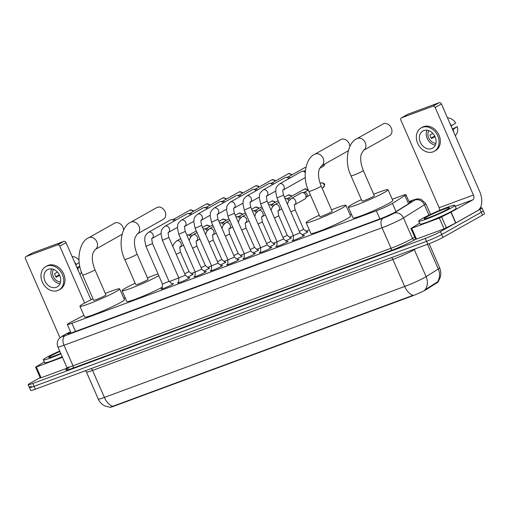 <?xml version="1.0" encoding="UTF-8"?>
<svg xmlns="http://www.w3.org/2000/svg" width="510" height="510" viewBox="0 0 510 510"><rect width="100%" height="100%" fill="white"/><g stroke="black" fill="none" stroke-linecap="round" stroke-linejoin="round"><path stroke-width="0.76" d="M306.81 231.891A6.311 0.484 156.4 0 1 307.747 231.757A6.311 0.484 156.4 0 1 306.695 232.534A6.311 0.484 156.4 0 1 302.181 234.715M290.439 237.94A6.311 0.484 156.4 0 1 291.369 237.807A6.311 0.484 156.4 0 1 290.317 238.584A6.311 0.484 156.4 0 1 285.81 240.765M274.061 243.997A6.311 0.484 156.4 0 1 274.998 243.856A6.311 0.484 156.4 0 1 273.947 244.641A6.311 0.484 156.4 0 1 269.433 246.815M257.69 250.047A6.311 0.484 156.4 0 1 258.621 249.906A6.311 0.484 156.4 0 1 257.569 250.69A6.311 0.484 156.4 0 1 253.062 252.871M241.313 256.096A6.311 0.484 156.4 0 1 242.25 255.956A6.311 0.484 156.4 0 1 241.198 256.74A6.311 0.484 156.4 0 1 236.685 258.921M224.942 262.146A6.311 0.484 156.4 0 1 225.873 262.012A6.311 0.484 156.4 0 1 224.821 262.79A6.311 0.484 156.4 0 1 220.314 264.97M208.565 268.196A6.311 0.484 156.4 0 1 209.502 268.062A6.311 0.484 156.4 0 1 208.45 268.84A6.311 0.484 156.4 0 1 203.936 271.02M192.194 274.246A6.311 0.484 156.4 0 1 193.124 274.112A6.311 0.484 156.4 0 1 192.072 274.89A6.311 0.484 156.4 0 1 187.565 277.07M303.112 235.492A6.713 0.516 156.4 0 1 304.47 235.237A6.713 0.516 156.4 0 1 303.348 236.066A6.713 0.516 156.4 0 1 296.559 239.228A6.713 0.516 156.4 0 1 292.166 240.612A6.713 0.516 156.4 0 1 293.269 239.789M286.741 241.542A6.713 0.516 156.4 0 1 288.093 241.287A6.713 0.516 156.4 0 1 286.971 242.116A6.713 0.516 156.4 0 1 280.181 245.278A6.713 0.516 156.4 0 1 275.789 246.661A6.713 0.516 156.4 0 1 276.898 245.845M270.364 247.592A6.713 0.516 156.4 0 1 271.722 247.337A6.713 0.516 156.4 0 1 270.6 248.166A6.713 0.516 156.4 0 1 263.804 251.328A6.713 0.516 156.4 0 1 259.418 252.711A6.713 0.516 156.4 0 1 260.521 251.895M253.993 253.642A6.713 0.516 156.4 0 1 255.344 253.387A6.713 0.516 156.4 0 1 254.222 254.216A6.713 0.516 156.4 0 1 247.433 257.378A6.713 0.516 156.4 0 1 243.04 258.761A6.713 0.516 156.4 0 1 244.15 257.945M237.615 259.692A6.713 0.516 156.4 0 1 238.973 259.437A6.713 0.516 156.4 0 1 237.851 260.266A6.713 0.516 156.4 0 1 231.055 263.428A6.713 0.516 156.4 0 1 226.669 264.811A6.713 0.516 156.4 0 1 227.772 263.995M221.244 265.742A6.713 0.516 156.4 0 1 222.596 265.487A6.713 0.516 156.4 0 1 221.474 266.316A6.713 0.516 156.4 0 1 214.684 269.478A6.713 0.516 156.4 0 1 210.292 270.867A6.713 0.516 156.4 0 1 211.401 270.045M204.867 271.792A6.713 0.516 156.4 0 1 206.225 271.537A6.713 0.516 156.4 0 1 205.103 272.365A6.713 0.516 156.4 0 1 198.307 275.527A6.713 0.516 156.4 0 1 193.921 276.917A6.713 0.516 156.4 0 1 195.024 276.095M188.496 277.842A6.713 0.516 156.4 0 1 189.847 277.593A6.713 0.516 156.4 0 1 188.726 278.422A6.713 0.516 156.4 0 1 181.936 281.577A6.713 0.516 156.4 0 1 177.544 282.967A6.713 0.516 156.4 0 1 178.653 282.145M172.119 283.898A6.713 0.516 156.4 0 1 173.476 283.643A6.713 0.516 156.4 0 1 172.355 284.472A6.713 0.516 156.4 0 1 165.559 287.634A6.713 0.516 156.4 0 1 161.173 289.017A6.713 0.516 156.4 0 1 162.276 288.195M83.895 315.346L70.52 322.358A11.832 0.905 -23.6 0 0 69.303 323.021A11.832 0.905 -23.6 0 0 67.326 324.481A11.832 0.905 -23.6 0 0 71.916 323.263L376.342 210.777A11.832 0.905 -23.6 0 0 392.413 203.42L404.908 195.572A11.832 0.905 -23.6 0 0 405.934 194.673A11.832 0.905 -23.6 0 0 401.344 195.891L392.222 199.257M109.892 407.299A10.646 0.816 -23.6 0 0 113.985 406.17L411.921 296.08A10.646 0.816 -23.6 0 0 426.379 289.457L437.319 282.591A10.646 0.816 -23.6 0 0 438.237 281.781L438.128 281.526M351.46 214.321L350.077 214.831M309.309 229.895L305.917 231.151M299.988 232.891L289.54 237.201M277.115 241.785L273.169 243.251M270.867 248.013L267.24 244.991L256.791 249.301M254.496 254.063L250.869 251.047L240.42 255.351M238.119 260.113L234.492 257.091L224.043 261.401M218.114 263.141L207.672 267.45M195.241 272.034L191.295 273.5M185.366 275.247L169.365 281.603M125.23 297.91L123.847 298.42M112.742 406.279A13.802 8.3 69.7 0 1 104.384 397.43A15.778 1.211 -23.6 0 1 98.258 399.05C99.66 402.167 101.898 404.481 104.964 405.986L109.994 407.305L413.036 295.322A13.802 8.3 -110.3 0 1 404.679 286.467A15.778 1.211 -23.6 0 0 424.836 277.408A15.778 1.211 -23.6 0 0 426.105 276.656L438.288 269.006A15.778 1.211 -23.6 0 0 439.652 267.807L429.127 243.703M480.082 208.176A11.832 0.905 156.4 0 1 481.982 207.876L483.238 210.764A11.832 0.905 156.4 0 1 481.268 212.224L441.679 234.523A11.832 0.905 156.4 0 1 426.564 241.319L34.049 386.35A11.832 0.905 156.4 0 1 29.459 387.568L30.715 390.45A11.832 0.905 156.4 0 0 35.305 389.232L427.82 244.201A11.832 0.905 156.4 0 0 442.941 237.405L482.524 215.105A11.832 0.905 156.4 0 0 484.5 213.645L483.238 210.764A11.832 0.905 156.4 0 1 481.268 212.224L441.679 234.523A11.832 0.905 156.4 0 1 426.564 241.319L34.049 386.35A11.832 0.905 156.4 0 1 29.459 387.568A11.832 0.905 156.4 0 1 31.429 386.108M424.473 290.177L437.574 281.813A13.802 12.253 -122.1 0 0 438.288 269.006L427.501 244.315M70.552 331.863A11.832 0.905 -23.6 0 0 69.736 332.31A11.832 0.905 -23.6 0 0 67.766 333.769A11.832 0.905 -23.6 0 0 72.356 332.552L380.332 218.752A11.832 0.905 -23.6 0 0 396.404 211.395L410.773 202.368A11.832 0.905 -23.6 0 0 411.799 201.469A11.832 0.905 -23.6 0 0 409.141 202.005M481.982 207.876A11.832 0.905 156.4 0 1 480.006 209.342L440.417 231.636A11.832 0.905 156.4 0 1 425.302 238.438L32.787 383.469A11.832 0.905 156.4 0 1 28.197 384.687A11.832 0.905 156.4 0 1 30.173 383.227L40.156 377.604M60.926 353.806A19.718 1.511 156.4 0 1 43.35 359.831A19.718 1.511 156.4 0 1 46.646 357.402A19.718 1.511 156.4 0 1 59.715 351.033M62.182 356.688A19.718 1.511 156.4 0 1 44.612 362.718L43.35 359.831M60.741 353.385A13.802 1.058 156.4 0 1 48.839 357.523A13.802 1.058 156.4 0 1 51.076 355.763A13.802 1.058 156.4 0 1 59.899 351.454M62.462 357.325L36.363 366.97L41.087 377.776L40.322 377.98L35.598 367.175L36.363 366.97M67.027 368.194L41.087 377.776M32.098 253.164A1.97 1.568 60.6 0 1 32.258 253.049A1.97 1.568 60.6 0 1 32.442 252.966L26.188 256.492A1.97 1.568 -119.4 0 0 26.01 256.575A1.97 1.568 -119.4 0 0 25.5 258.838L59.944 337.677M63.769 241.389A1.97 1.568 60.6 0 1 66.039 242.645L59.785 246.171A1.97 1.568 -119.4 0 0 57.522 244.915L63.769 241.389L32.442 252.966M90.99 299.772L66.039 242.645M57.522 244.915L26.188 256.492M59.785 246.171L84.615 302.997M44.249 361.883L35.598 367.175M48.412 269.28A9.862 7.841 -119.4 0 0 47.513 269.694A9.862 7.841 -119.4 0 0 45.224 281.584A9.862 7.841 -119.4 0 0 56.285 287.296A9.862 7.841 -119.4 0 0 57.19 286.881A9.862 7.841 -119.4 0 0 59.472 274.992A9.862 7.841 -119.4 0 0 48.412 269.28M51.606 268.929A9.862 7.841 -119.4 0 0 59.97 283.777M57.439 272.066L54.589 273.672A7.886 6.273 60.6 0 0 56.164 277.274L59.632 275.323M53.473 269.382A7.886 6.273 -119.4 0 0 53.76 277.491A7.886 6.273 -119.4 0 0 60.55 281.947M58.93 289.973L60.18 289.266A13.407 10.665 -119.4 0 0 63.291 273.099A13.407 10.665 -119.4 0 0 48.246 265.334A13.407 10.665 -119.4 0 0 47.022 265.901L45.766 266.602A13.407 10.665 -119.4 0 0 42.661 282.769A13.407 10.665 -119.4 0 0 57.7 290.541A13.407 10.665 -119.4 0 0 58.93 289.973A13.407 10.665 -119.4 0 0 62.041 273.806A13.407 10.665 -119.4 0 0 46.996 266.035A13.407 10.665 -119.4 0 0 45.766 266.602M59.358 274.762L55.8 276.72M78.323 270.772A13.018 10.353 -119.4 0 0 77.781 268.075L79.911 266.673M77.271 268.362L77.781 268.075M79.19 262.497L75.697 264.76M76.207 264.473A13.018 10.353 -119.4 0 0 74.568 262.185M79.917 274.412L80.567 273.596A10.257 8.154 -119.4 0 0 81.485 272.117M78.967 259.921A10.257 8.154 -119.4 0 0 72.101 256.53M79.802 266.182L77.004 267.756M451.573 207.78A19.718 1.511 156.4 0 1 431.619 217.062A19.718 1.511 156.4 0 1 418.723 221.136A19.718 1.511 156.4 0 1 422.012 218.701A19.718 1.511 156.4 0 1 441.966 209.412A19.718 1.511 156.4 0 1 454.863 205.345A19.718 1.511 156.4 0 1 451.573 207.78M454.863 205.345L456.125 208.227A19.718 1.511 156.4 0 1 452.829 210.662A19.718 1.511 156.4 0 1 432.875 219.95A19.718 1.511 156.4 0 1 419.979 224.017L418.723 221.136M426.449 217.062A13.802 1.058 156.4 0 1 440.876 210.375A13.802 1.058 156.4 0 1 449.437 207.806A13.802 1.058 156.4 0 1 447.136 209.419A13.802 1.058 156.4 0 1 433.64 215.724A13.802 1.058 156.4 0 1 424.212 218.822A13.802 1.058 156.4 0 1 426.449 217.062M82.639 275.037A6.706 0.516 -23.6 0 0 85.24 274.348A6.706 0.516 -23.6 0 0 93.808 270.498A6.706 0.516 -23.6 0 0 94.93 269.669L105.946 294.895A6.706 0.516 -23.6 0 1 104.83 295.724A6.706 0.516 -23.6 0 1 98.047 298.879A6.706 0.516 -23.6 0 1 93.661 300.262L82.639 275.037C75.27 260.1 79.853 241.192 88.549 237.845A6.706 5.329 60.6 0 1 89.161 237.564A6.706 5.329 60.6 0 1 96.683 241.447A6.706 5.329 60.6 0 1 95.128 249.53L121.176 234.861A6.706 5.329 -119.4 0 0 122.094 234.166M123.573 230.15A6.706 5.329 -119.4 0 0 115.209 222.895A6.706 5.329 -119.4 0 0 114.591 223.176L88.549 237.845M105.315 293.441A21.694 1.664 156.4 0 1 119.684 288.896A21.694 1.664 156.4 0 1 116.063 291.573A21.694 1.664 156.4 0 1 94.114 301.786A21.694 1.664 156.4 0 1 79.93 306.261A21.694 1.664 156.4 0 1 83.551 303.584A21.694 1.664 156.4 0 1 93.03 298.809M119.684 288.896L124.408 299.702A21.694 1.664 156.4 0 1 120.787 302.379A21.694 1.664 156.4 0 1 98.838 312.598A21.694 1.664 156.4 0 1 84.647 317.073L79.93 306.261M163.321 219.287A6.706 5.329 -119.4 0 0 164.877 211.204A6.706 5.329 -119.4 0 0 157.354 207.321A6.706 5.329 -119.4 0 0 156.742 207.602L130.694 222.277A6.706 5.329 60.6 0 1 131.312 221.99A6.706 5.329 60.6 0 1 138.835 225.873A6.706 5.329 60.6 0 1 137.279 233.956L163.321 219.287M137.075 254.095A6.706 0.516 -23.6 0 1 135.96 254.923A6.706 0.516 -23.6 0 1 127.392 258.774A6.706 0.516 -23.6 0 1 124.791 259.462L135.807 284.688A6.706 0.516 -23.6 0 0 140.193 283.305A6.706 0.516 -23.6 0 0 146.976 280.149A6.706 0.516 -23.6 0 0 148.098 279.321L137.075 254.095C134.512 247.637 133.837 242.148 135.048 237.641L137.279 233.956M158.788 275.668A21.694 1.664 156.4 0 1 158.208 275.999A21.694 1.664 156.4 0 1 136.259 286.212A21.694 1.664 156.4 0 1 122.075 290.687A21.694 1.664 156.4 0 1 125.696 288.01A21.694 1.664 156.4 0 1 135.175 283.235M162.333 287.143A21.694 1.664 156.4 0 1 140.505 297.215A21.694 1.664 156.4 0 1 126.799 301.499L122.075 290.687M147.466 277.867A21.694 1.664 156.4 0 1 158.043 273.959M308.869 191.448A6.706 0.516 -23.6 0 0 311.47 190.759A6.706 0.516 -23.6 0 0 320.038 186.902A6.706 0.516 -23.6 0 0 321.153 186.08L332.176 211.299A6.706 0.516 -23.6 0 1 331.06 212.128A6.706 0.516 -23.6 0 1 324.271 215.284A6.706 0.516 -23.6 0 1 319.891 216.673L308.869 191.448C301.493 176.505 306.083 157.603 314.778 154.256A6.706 5.329 60.6 0 1 315.39 153.975A6.706 5.329 60.6 0 1 322.913 157.858A6.706 5.329 60.6 0 1 321.357 165.941L347.399 151.272A6.706 5.329 -119.4 0 0 348.324 150.571M349.803 146.561A6.706 5.329 -119.4 0 0 341.432 139.3A6.706 5.329 -119.4 0 0 340.82 139.587L314.778 154.256M331.545 209.852A21.694 1.664 156.4 0 1 345.907 205.3A21.694 1.664 156.4 0 1 342.286 207.978A21.694 1.664 156.4 0 1 320.337 218.197A21.694 1.664 156.4 0 1 306.153 222.672A21.694 1.664 156.4 0 1 309.774 219.995A21.694 1.664 156.4 0 1 319.254 215.22M345.907 205.3L350.631 216.112A21.694 1.664 156.4 0 1 347.01 218.79A21.694 1.664 156.4 0 1 325.061 229.003A21.694 1.664 156.4 0 1 310.877 233.478L306.153 222.672M389.551 135.698A6.706 5.329 -119.4 0 0 391.106 127.615A6.706 5.329 -119.4 0 0 383.584 123.726A6.706 5.329 -119.4 0 0 382.965 124.013L356.923 138.682A6.706 5.329 60.6 0 1 357.536 138.401A6.706 5.329 60.6 0 1 365.058 142.284A6.706 5.329 60.6 0 1 363.502 150.367L389.551 135.698M363.305 170.506A6.706 0.516 -23.6 0 1 362.183 171.328A6.706 0.516 -23.6 0 1 353.615 175.185A6.706 0.516 -23.6 0 1 351.014 175.873L362.036 201.099A6.706 0.516 -23.6 0 0 366.422 199.716A6.706 0.516 -23.6 0 0 373.205 196.554A6.706 0.516 -23.6 0 0 374.327 195.725L363.305 170.506C360.736 164.048 360.06 158.559 361.271 154.045L363.502 150.367M373.69 194.278A21.694 1.664 156.4 0 1 388.059 189.726A21.694 1.664 156.4 0 1 384.438 192.404A21.694 1.664 156.4 0 1 362.489 202.623A21.694 1.664 156.4 0 1 348.304 207.098A21.694 1.664 156.4 0 1 351.925 204.421A21.694 1.664 156.4 0 1 361.405 199.646M388.059 189.726L392.783 200.538A21.694 1.664 156.4 0 1 389.162 203.216A21.694 1.664 156.4 0 1 367.213 213.429A21.694 1.664 156.4 0 1 353.028 217.91L348.304 207.098M162.244 288.851L162.492 284.14L168.995 281.297L172.622 284.312M161.032 233.414L152.082 238.457A3.551 2.824 60.6 0 0 152.853 234.268A3.551 2.824 60.6 0 0 149.022 232.107A3.551 2.824 60.6 0 0 148.85 232.165A3.551 2.824 60.6 0 0 148.525 232.311L170.487 219.944A3.551 2.824 60.6 0 1 170.812 219.791A3.551 2.824 60.6 0 1 171.385 219.657A3.551 2.824 60.6 0 1 174.241 221.002M171.385 219.657L173.706 219.421A2.563 2.04 60.6 0 1 175.619 220.224M177.41 227.364L168.459 232.407A3.551 2.824 60.6 0 0 169.231 228.219A3.551 2.824 60.6 0 0 165.393 226.058A3.551 2.824 60.6 0 0 165.227 226.115A3.551 2.824 60.6 0 0 164.902 226.261L186.858 213.894A3.551 2.824 60.6 0 1 187.183 213.741A3.551 2.824 60.6 0 1 187.763 213.607A3.551 2.824 60.6 0 1 190.612 214.952M187.763 213.607L190.077 213.371A2.563 2.04 60.6 0 1 191.989 214.174M194.992 276.751L195.241 272.04L201.743 269.197L205.371 272.212M193.781 221.315L184.837 226.357A3.551 2.824 60.6 0 0 185.602 222.169A3.551 2.824 60.6 0 0 181.77 220.008A3.551 2.824 60.6 0 0 181.598 220.059A3.551 2.824 60.6 0 0 181.273 220.212L203.235 207.844A3.551 2.824 60.6 0 1 203.56 207.691A3.551 2.824 60.6 0 1 204.134 207.557A3.551 2.824 60.6 0 1 206.99 208.902M204.134 207.557L206.454 207.321A2.563 2.04 60.6 0 1 208.367 208.125M201.208 220.301A3.551 2.824 60.6 0 0 201.979 216.119A3.551 2.824 60.6 0 0 198.141 213.958A3.551 2.824 60.6 0 0 197.976 214.009A3.551 2.824 60.6 0 0 197.65 214.162L219.606 201.794A3.551 2.824 60.6 0 1 219.931 201.641A3.551 2.824 60.6 0 1 220.511 201.507A3.551 2.824 60.6 0 1 223.361 202.852M220.511 201.507L222.825 201.272A2.563 2.04 60.6 0 1 224.738 202.075M226.536 209.215L217.585 214.251A3.551 2.824 60.6 0 0 218.35 210.069A3.551 2.824 60.6 0 0 214.519 207.908A3.551 2.824 60.6 0 0 214.347 207.959A3.551 2.824 60.6 0 0 214.022 208.112L235.983 195.744A3.551 2.824 60.6 0 1 236.308 195.591A3.551 2.824 60.6 0 1 236.882 195.458A3.551 2.824 60.6 0 1 239.738 196.796M236.882 195.458L239.203 195.222A2.563 2.04 60.6 0 1 241.115 196.025M242.907 203.165L233.956 208.201A3.551 2.824 60.6 0 0 234.727 204.013A3.551 2.824 60.6 0 0 230.89 201.858A3.551 2.824 60.6 0 0 230.724 201.909A3.551 2.824 60.6 0 0 230.399 202.062L252.354 189.688A3.551 2.824 60.6 0 1 252.679 189.541A3.551 2.824 60.6 0 1 253.26 189.408A3.551 2.824 60.6 0 1 256.109 190.746M253.26 189.408L255.574 189.172A2.563 2.04 60.6 0 1 257.486 189.975M259.284 197.109L250.333 202.151A3.551 2.824 60.6 0 0 251.105 197.963A3.551 2.824 60.6 0 0 247.267 195.802A3.551 2.824 60.6 0 0 247.095 195.859A3.551 2.824 60.6 0 0 246.77 196.012L268.732 183.638A3.551 2.824 60.6 0 1 269.057 183.492A3.551 2.824 60.6 0 1 269.631 183.358A3.551 2.824 60.6 0 1 272.487 184.697M269.631 183.358L271.951 183.122A2.563 2.04 60.6 0 1 273.864 183.925M276.86 246.496L277.115 241.791L283.617 238.941L287.245 241.963M275.655 191.059L266.704 196.101A3.551 2.824 60.6 0 0 267.476 191.913A3.551 2.824 60.6 0 0 263.638 189.752A3.551 2.824 60.6 0 0 263.472 189.809A3.551 2.824 60.6 0 0 263.147 189.962L285.103 177.588A3.551 2.824 60.6 0 1 285.428 177.442A3.551 2.824 60.6 0 1 286.008 177.308A3.551 2.824 60.6 0 1 288.864 178.647M286.008 177.308L288.322 177.072A2.563 2.04 60.6 0 1 290.235 177.875M305.28 177.512A3.551 2.824 60.6 0 1 304.967 177.729L283.082 190.051A3.551 2.824 60.6 0 0 283.853 185.863A3.551 2.824 60.6 0 0 280.015 183.702A3.551 2.824 60.6 0 0 279.843 183.759A3.551 2.824 60.6 0 0 279.518 183.912C274.456 188.445 276.445 188.796 275.642 191.53L276.994 197.976L283.496 195.139C282.68 190.969 282.546 189.267 283.101 190.026L283.005 190.096M279.518 183.912L301.48 171.538A3.551 2.824 60.6 0 1 301.805 171.392A3.551 2.824 60.6 0 1 302.385 171.258A3.551 2.824 60.6 0 1 305.184 172.539M302.385 171.258L304.699 171.022A2.563 2.04 60.6 0 1 305.292 171.054M184.728 273.768L189.012 271.601L192.595 274.578M186.864 235.129A3.551 2.824 60.6 0 1 186.991 235.072A3.551 2.824 60.6 0 1 187.572 234.938A3.551 2.824 60.6 0 1 190.785 236.78M187.572 234.938L189.886 234.702A2.563 2.04 60.6 0 1 191.887 235.601M201.099 267.718L205.39 265.551L208.966 268.528M203.235 229.079A3.551 2.824 60.6 0 1 203.369 229.022A3.551 2.824 60.6 0 1 203.949 228.888A3.551 2.824 60.6 0 1 207.156 230.73M203.949 228.888L206.263 228.652A2.563 2.04 60.6 0 1 208.258 229.545M217.477 261.668L221.761 259.501L225.344 262.478M219.612 223.029A3.551 2.824 60.6 0 1 219.746 222.972A3.551 2.824 60.6 0 1 220.32 222.838A3.551 2.824 60.6 0 1 223.533 224.68M220.32 222.838L222.641 222.602A2.563 2.04 60.6 0 1 224.636 223.495M233.848 255.618L238.138 253.451M235.983 216.973A3.551 2.824 60.6 0 1 236.117 216.922A3.551 2.824 60.6 0 1 236.697 216.788A3.551 2.824 60.6 0 1 239.904 218.631M236.697 216.788L239.011 216.552A2.563 2.04 60.6 0 1 241.007 217.445M250.225 249.569L254.515 247.401L258.092 250.378M252.361 210.923A3.551 2.824 60.6 0 1 252.495 210.872A3.551 2.824 60.6 0 1 253.068 210.738A3.551 2.824 60.6 0 1 256.281 212.581M253.068 210.738L255.389 210.502A2.563 2.04 60.6 0 1 257.384 211.395M266.596 243.519L270.887 241.351M268.732 204.873A3.551 2.824 60.6 0 1 268.866 204.822A3.551 2.824 60.6 0 1 269.446 204.688A3.551 2.824 60.6 0 1 272.652 206.531M269.446 204.688L271.76 204.453A2.563 2.04 60.6 0 1 273.755 205.345M282.974 237.462L287.264 235.301L290.84 238.278M285.109 198.823A3.551 2.824 60.6 0 1 285.243 198.772A3.551 2.824 60.6 0 1 285.817 198.639A3.551 2.824 60.6 0 1 289.03 200.481M285.817 198.639L288.137 198.403A2.563 2.04 60.6 0 1 290.133 199.295M299.344 231.412L303.635 229.251L307.218 232.228M294.729 204.714A3.551 2.824 60.6 0 0 295.494 200.532A3.551 2.824 60.6 0 0 291.663 198.371A3.551 2.824 60.6 0 0 291.49 198.422A3.551 2.824 60.6 0 0 291.165 198.575L301.289 192.869A3.551 2.824 60.6 0 1 301.614 192.723A3.551 2.824 60.6 0 1 302.194 192.589A3.551 2.824 60.6 0 1 305.694 194.979A3.551 2.824 60.6 0 1 305.484 198.428A3.551 2.824 60.6 0 1 304.776 199.059L294.723 204.72M302.194 192.589L304.508 192.353A2.563 2.04 60.6 0 1 307.039 194.08A2.563 2.04 60.6 0 1 306.886 196.573L305.484 198.428M439.371 218.057L451.12 212.083L455.838 222.895L444.089 228.869L439.371 218.057L411.729 228.27L416.453 239.082L415.688 239.279L410.964 228.474L411.729 228.27M444.089 228.869L416.453 239.082M455.838 222.895L477.628 210.624A15.778 9.486 69.7 0 0 479.661 191.511L441.405 103.951L435.157 107.47L473.414 195.037A3.946 2.372 -110.3 0 1 472.904 199.812L451.12 212.083M407.464 114.463A1.97 1.568 60.6 0 1 407.63 114.355A1.97 1.568 60.6 0 1 407.809 114.272L401.561 117.791A1.97 1.568 -119.4 0 0 401.383 117.874A1.97 1.568 -119.4 0 0 400.873 120.137L439.129 207.704A3.946 2.372 -110.3 0 1 439.645 210.369M435.157 107.47A1.97 1.568 -119.4 0 0 432.894 106.214L439.142 102.695L407.809 114.272M439.142 102.695A1.97 1.568 60.6 0 1 441.405 103.951M432.894 106.214L401.561 117.791M419.615 223.182L410.964 228.474M423.784 130.579A9.862 7.841 -119.4 0 0 422.879 131A9.862 7.841 -119.4 0 0 420.597 142.883A9.862 7.841 -119.4 0 0 431.658 148.595A9.862 7.841 -119.4 0 0 432.563 148.18A9.862 7.841 -119.4 0 0 434.845 136.291A9.862 7.841 -119.4 0 0 423.784 130.579M426.978 130.228A9.862 7.841 -119.4 0 0 435.342 145.076M432.811 133.365L429.962 134.971A7.886 6.273 60.6 0 0 431.536 138.573L435.004 136.623M428.84 130.681A7.886 6.273 -119.4 0 0 429.133 138.796A7.886 6.273 -119.4 0 0 435.916 143.246M434.303 151.272L435.553 150.565A13.407 10.665 -119.4 0 0 438.657 134.404A13.407 10.665 -119.4 0 0 423.619 126.633A13.407 10.665 -119.4 0 0 422.388 127.2L421.139 127.902A13.407 10.665 -119.4 0 0 418.028 144.069A13.407 10.665 -119.4 0 0 433.073 151.84A13.407 10.665 -119.4 0 0 434.303 151.272A13.407 10.665 -119.4 0 0 437.408 135.105A13.407 10.665 -119.4 0 0 422.369 127.334A13.407 10.665 -119.4 0 0 421.139 127.902M434.724 136.062L431.173 138.019M453.696 132.071A13.018 10.353 -119.4 0 0 453.148 129.374L457.298 126.633L452.376 129.055M452.644 129.661L453.148 129.374M447.474 117.829A10.257 8.154 -119.4 0 1 455.723 123.031L451.069 126.059M451.573 125.772A13.018 10.353 -119.4 0 0 449.941 123.484M455.283 135.717L455.94 134.895A10.257 8.154 -119.4 0 0 457.298 126.633M437.319 282.591L437.089 282.068M426.379 289.457L426.15 288.934M411.921 296.08L411.761 295.73M113.985 406.17L113.832 405.813M75.474 331.398L71.916 323.263M408.504 203.796L404.908 195.572M396.002 211.637L392.413 203.42M379.899 218.917L376.342 210.777M391.591 257.588A3.946 2.372 -110.3 0 1 392.872 259.443L92.571 370.4A15.778 1.211 156.4 0 1 86.451 372.026L98.258 399.05M425.346 289.527A13.802 12.253 -122.1 0 0 426.105 276.656L414.292 249.632A15.778 1.211 156.4 0 1 413.03 250.378A15.778 1.211 156.4 0 1 392.872 259.443L404.679 286.467L104.384 397.43L92.571 370.4A3.946 2.372 -110.3 0 0 91.296 368.545M427.82 244.201L425.302 238.438M442.941 237.405L440.417 231.636M35.305 389.232L32.787 383.469M482.524 215.105L480.006 209.342M415.969 248.58L414.292 249.632A3.946 3.5 57.9 0 1 414.152 249.25M70.501 331.742L64.107 335.095A7.886 0.606 -23.6 0 0 63.291 335.535A7.886 0.606 -23.6 0 0 65.038 335.701L383.067 218.184A7.886 0.606 -23.6 0 0 393.146 213.658A7.886 0.606 -23.6 0 0 393.777 213.282L414.713 200.137A7.886 0.606 -23.6 0 0 412.335 200.347L408.963 201.597M430.51 214.417L425.773 203.586A15.778 1.211 156.4 0 1 424.409 204.784L403.474 217.929A15.778 1.211 156.4 0 1 402.205 218.682A15.778 1.211 156.4 0 1 382.047 227.74L64.018 345.251A15.778 1.211 156.4 0 1 57.898 346.876L66.867 367.417A15.778 1.211 -23.6 0 0 72.994 365.791L391.023 248.281A15.778 1.211 -23.6 0 0 411.181 239.215A15.778 1.211 -23.6 0 0 412.45 238.47L414.713 237.048M415.631 239.152L414.872 239.63A17.748 1.364 156.4 0 1 390.768 250.671L72.739 368.182A1.97 1.186 69.7 0 0 72.994 365.791L64.018 345.251A7.886 4.743 -110.3 0 1 65.038 335.701M414.872 239.63A1.97 1.753 57.9 0 1 412.45 238.47L403.474 217.929A7.886 7 -122.1 0 0 393.777 213.282M72.739 368.182A17.748 1.364 156.4 0 1 66.784 369.055M383.067 218.184A7.886 4.743 -110.3 0 0 382.047 227.74L391.023 248.281A1.97 1.186 69.7 0 1 390.768 250.671M414.713 200.137A7.886 7 -122.1 0 1 424.409 204.784L428.942 215.156M412.335 200.347A7.886 4.743 -110.3 0 1 412.749 200.156L408.943 201.558M64.107 335.095A7.886 5.355 -117.7 0 0 63.591 335.319L70.482 331.704M193.596 211.229L193.035 210.451L190.013 210.075A2.563 2.04 60.6 0 1 190.249 209.967A2.563 2.04 60.6 0 1 193.137 211.484M162.492 284.147L145.994 246.381L152.503 243.538C151.68 239.368 151.553 237.666 152.107 238.425L152.012 238.495M209.967 205.179L209.412 204.402L206.384 204.025A2.563 2.04 60.6 0 1 206.62 203.917A2.563 2.04 60.6 0 1 209.514 205.434M178.87 278.097L162.371 240.331L168.874 237.488C168.058 233.319 167.924 231.616 168.478 232.375L168.383 232.445M226.344 199.13L225.783 198.352L222.762 197.976A2.563 2.04 60.6 0 1 222.998 197.867A2.563 2.04 60.6 0 1 225.885 199.384M195.241 272.047L178.742 234.281L185.251 231.438C184.429 227.269 184.301 225.567 184.856 226.325L184.76 226.395M242.715 193.08L242.161 192.302L239.133 191.926A2.563 2.04 60.6 0 1 239.368 191.817A2.563 2.04 60.6 0 1 242.263 193.335M211.363 270.695L211.618 265.99L195.12 228.231L201.622 225.388C200.806 221.219 200.672 219.517 201.227 220.275L201.131 220.345M259.093 187.03L258.532 186.252L255.51 185.876A2.563 2.04 60.6 0 1 255.746 185.767A2.563 2.04 60.6 0 1 258.634 187.285M227.74 264.645L227.989 259.941L211.491 222.181L217.999 219.338C217.177 215.169 217.05 213.467 217.604 214.226L217.509 214.296M275.47 180.98L274.909 180.202L271.881 179.826A2.563 2.04 60.6 0 1 272.117 179.718A2.563 2.04 60.6 0 1 275.011 181.235M244.112 258.595L244.366 253.891L227.868 216.132L234.37 213.288C233.554 209.119 233.421 207.417 233.975 208.176L233.88 208.246M291.841 174.93L291.28 174.152L288.258 173.776A2.563 2.04 60.6 0 1 288.494 173.661A2.563 2.04 60.6 0 1 291.388 175.185M260.489 252.546L260.737 247.841L244.245 210.082L250.748 207.238C249.925 203.069 249.798 201.367 250.353 202.126L250.257 202.196M305.866 167.395L304.629 167.72A2.563 2.04 60.6 0 1 304.865 167.612A2.563 2.04 60.6 0 1 305.834 167.541M277.115 241.791L260.616 204.025L267.125 201.189C266.303 197.019 266.169 195.317 266.724 196.076L266.628 196.146M324.436 164.207A2.563 2.04 60.6 0 1 323.525 166.139L319.547 168.376M209.782 226.51L209.221 225.732L206.193 225.356A2.563 2.04 60.6 0 1 206.429 225.248A2.563 2.04 60.6 0 1 209.323 226.765M176.224 254.305L180.521 252.15L189.019 271.613M172.852 246.585L173.878 243.659L176.543 240.93A3.551 2.824 60.6 0 1 176.868 240.777A3.551 2.824 60.6 0 1 177.04 240.72A3.551 2.824 60.6 0 1 180.871 242.881A3.551 2.824 60.6 0 1 180.106 247.069L183.498 245.157M226.153 220.46L225.598 219.683L222.57 219.306A2.563 2.04 60.6 0 1 222.806 219.198A2.563 2.04 60.6 0 1 225.701 220.715M192.601 248.255L196.892 246.1L205.396 265.563M189.223 240.535L190.249 237.609L192.92 234.874A3.551 2.824 60.6 0 1 193.245 234.727A3.551 2.824 60.6 0 1 193.411 234.67A3.551 2.824 60.6 0 1 197.249 236.831A3.551 2.824 60.6 0 1 196.477 241.013L199.869 239.107M242.53 214.41L241.969 213.633L238.948 213.256A2.563 2.04 60.6 0 1 239.177 213.148A2.563 2.04 60.6 0 1 242.072 214.665M208.972 242.205L213.269 240.051L221.773 259.513M205.6 234.485L206.626 231.559L209.291 228.824A3.551 2.824 60.6 0 1 209.616 228.678A3.551 2.824 60.6 0 1 209.788 228.62A3.551 2.824 60.6 0 1 213.626 230.781A3.551 2.824 60.6 0 1 212.855 234.963C212.319 234.179 212.447 235.888 213.269 240.051M258.901 208.36L258.347 207.583L255.319 207.207A2.563 2.04 60.6 0 1 255.555 207.098A2.563 2.04 60.6 0 1 258.449 208.615M225.35 236.155L229.64 234.001L238.144 253.464L241.714 256.428M221.971 228.435L222.998 225.503L225.669 222.774A3.551 2.824 60.6 0 1 225.994 222.628A3.551 2.824 60.6 0 1 226.159 222.57A3.551 2.824 60.6 0 1 229.997 224.731A3.551 2.824 60.6 0 1 229.232 228.913M275.279 202.311L274.718 201.533L271.696 201.157A2.563 2.04 60.6 0 1 271.926 201.048A2.563 2.04 60.6 0 1 274.82 202.566M241.721 230.106L246.018 227.951L254.522 247.414M238.348 222.385L239.375 219.453L242.04 216.724A3.551 2.824 60.6 0 1 242.365 216.578A3.551 2.824 60.6 0 1 242.537 216.52A3.551 2.824 60.6 0 1 246.375 218.682A3.551 2.824 60.6 0 1 245.603 222.864L248.995 220.958M291.65 196.261L291.095 195.483L288.067 195.107A2.563 2.04 60.6 0 1 288.303 194.998A2.563 2.04 60.6 0 1 291.197 196.516M258.098 224.056L262.395 221.901L270.893 241.357L274.469 244.328M254.719 216.336L255.746 213.403L258.417 210.675A3.551 2.824 60.6 0 1 258.742 210.528A3.551 2.824 60.6 0 1 258.908 210.471A3.551 2.824 60.6 0 1 262.746 212.632A3.551 2.824 60.6 0 1 261.981 216.814L265.372 214.908M308.027 190.211L307.466 189.433L304.445 189.051A2.563 2.04 60.6 0 1 304.68 188.942A2.563 2.04 60.6 0 1 307.568 190.466M274.469 218.006L278.766 215.851L287.27 235.308M271.097 210.286L272.123 207.353L274.788 204.625A3.551 2.824 60.6 0 1 275.113 204.472A3.551 2.824 60.6 0 1 275.285 204.421A3.551 2.824 60.6 0 1 279.123 206.582A3.551 2.824 60.6 0 1 278.352 210.764L281.743 208.858M323.334 187.47L324.609 184.849C325.112 183.874 323.971 183.205 321.185 182.835L320.815 183.001A2.563 2.04 60.6 0 1 321.051 182.892A2.563 2.04 60.6 0 1 323.926 184.378A2.563 2.04 60.6 0 1 323.334 187.47L322.078 188.177M290.847 211.956L295.143 209.801L303.641 229.258M473.414 195.037L439.129 207.704M472.904 199.812L455.29 206.32M455.64 223.004L450.916 212.192M441.685 217.037L446.409 227.842M71.056 333.017L67.326 324.481M409.613 203.095L405.934 194.673M438.115 281.539C441.073 277.249 441.583 272.665 439.652 267.807M85.482 370.693L86.451 372.026M63.591 335.319L59.166 338.487L58.299 339.717C57.031 342.031 56.897 344.422 57.898 346.876M68.997 367.729L66.657 369.227L66.867 367.417M28.197 384.687L29.459 387.568M425.773 203.586L420.948 199.206L417.301 198.874L412.749 200.156M32.258 253.049L26.01 256.575M94.93 269.669C92.361 263.211 91.685 257.722 92.896 253.215L95.128 249.53M124.791 259.462C117.415 244.526 122.005 225.618 130.694 222.277M321.153 186.08C318.591 179.616 317.915 174.133 319.126 169.62L321.357 165.941M351.014 175.873C343.644 160.93 348.234 142.029 356.923 138.682M169.001 281.303L152.503 243.538M148.525 232.311C143.457 236.85 145.452 237.195 144.642 239.929L145.994 246.381M190.013 210.075L173.349 219.459M178.87 278.09L178.615 282.801M168.874 237.488L185.372 275.253L189 278.262M164.902 226.261C159.834 230.8 161.829 231.145 161.02 233.88L162.371 240.331M206.384 204.025L189.726 213.409M201.75 269.203L185.251 231.438M181.273 220.212C176.211 224.751 178.2 225.095 177.391 227.83L178.742 234.281M222.762 197.976L206.097 207.36M201.208 220.307L210.158 215.265M201.622 225.388L218.121 263.154L221.748 266.163M197.65 214.162C192.582 218.701 194.578 219.045 193.768 221.78L195.12 228.231M239.133 191.926L222.475 201.31M234.498 257.104L217.999 219.338M214.022 208.112C208.96 212.651 210.949 212.995 210.139 215.73L211.491 222.181M255.51 185.876L238.852 195.26M250.875 251.054L234.37 213.288M230.399 202.062C225.331 206.601 227.326 206.945 226.516 209.68L227.868 216.132M271.881 179.826L255.223 189.21M267.246 245.004L250.748 207.238M246.77 196.012C241.708 200.545 243.697 200.895 242.894 203.63L244.245 210.082M288.258 173.776L271.601 183.16M283.624 238.954L267.125 201.189M263.147 189.962C258.079 194.495 260.074 194.845 259.265 197.58L260.616 204.025M304.629 167.72L287.971 177.11M293.486 235.741L293.237 240.446M293.492 235.741L276.994 197.976M283.496 195.139L299.995 232.898L303.616 235.913M305.35 170.493L304.349 171.054M323.525 166.139L324.825 163.984M180.03 247.114L180.126 247.044C179.571 246.279 179.698 247.987 180.521 252.15M176.543 240.93L180.642 238.623M206.193 225.356L202.515 227.428M196.299 230.928L189.535 234.74M196.401 241.064L196.497 240.994C195.942 240.229 196.076 241.938 196.892 246.1M192.92 234.874L197.013 232.566M222.57 219.306L218.892 221.378M212.676 224.878L205.912 228.69M212.855 234.97L216.246 233.057M209.291 228.824L213.39 226.516M238.948 213.256L235.263 215.328M229.047 218.828L222.283 222.641M229.226 228.92L232.617 227.007M229.149 228.964L229.245 228.894C228.69 228.129 228.824 229.831 229.64 234.001M225.669 222.774L229.761 220.467M255.319 207.207L251.64 209.278M245.425 212.778L238.661 216.591M245.527 222.908L245.622 222.838C245.068 222.079 245.202 223.782 246.018 227.951M242.04 216.724L246.139 214.417M271.696 201.157L268.011 203.229M261.796 206.728L255.032 210.541M261.898 216.858L261.993 216.788C261.439 216.03 261.573 217.732 262.395 221.901M258.417 210.675L262.51 208.367M288.067 195.107L284.389 197.179M278.173 200.679L271.409 204.491M278.275 210.808L278.371 210.738C277.816 209.98 277.95 211.682 278.766 215.851M274.788 204.625L278.887 202.317M304.445 189.051L287.78 198.441M291.165 198.575L288.494 201.303L287.474 204.236M310.329 194.794L306.676 196.854M294.646 204.759L294.748 204.688C294.187 203.93 294.321 205.632 295.143 209.801M320.815 183.001L320.121 183.396M308.289 190.058L304.158 192.385M407.63 114.355L401.383 117.874"/></g></svg>
